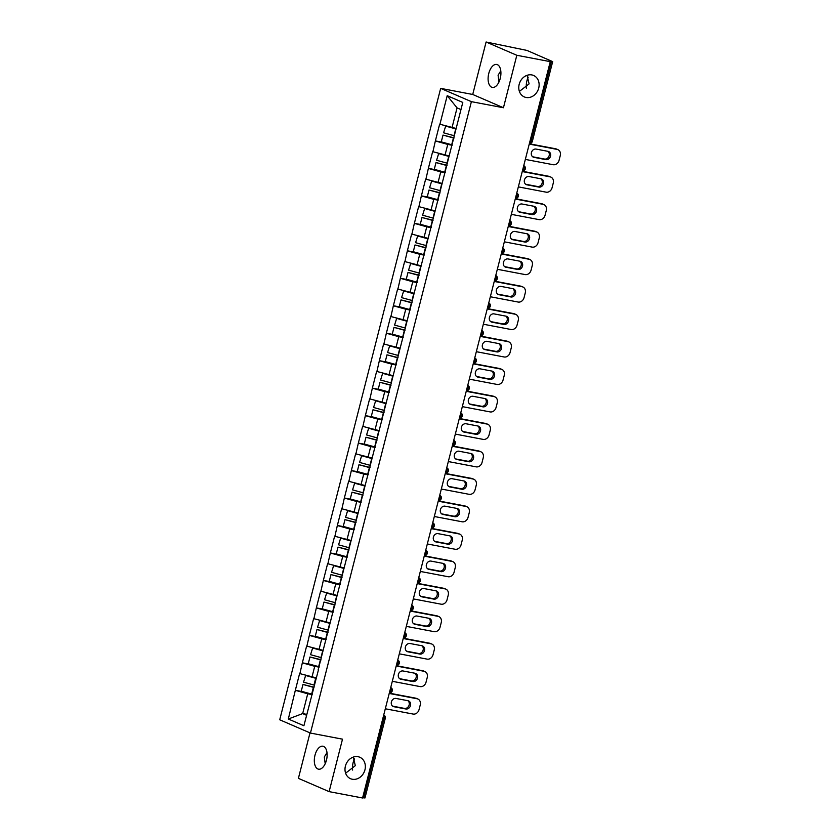 <?xml version="1.0" encoding="UTF-8"?>
<svg xmlns="http://www.w3.org/2000/svg" width="840" height="840" viewBox="0 0 840 840"><rect width="100%" height="100%" fill="white"/><g stroke="black" fill="none" stroke-linecap="round" stroke-linejoin="round"><path stroke-width="1.26" d="M345.608 773.189L355.31 765.671L353.304 757.092M358.04 756.703A11.687 9.881 -66.6 0 1 359.804 757.25A11.687 9.881 -66.6 0 1 364.633 770.879A11.687 9.881 -66.6 0 1 352.296 779.247A11.687 9.881 -66.6 0 1 350.532 778.701A11.687 9.881 -66.6 0 1 345.713 765.072A11.687 9.881 -66.6 0 1 358.04 756.703M519.393 91.413L529.095 83.895L527.079 75.317M531.825 74.928A11.687 9.881 -66.6 0 1 533.589 75.474A11.687 9.881 -66.6 0 1 538.409 89.103A11.687 9.881 -66.6 0 1 526.082 97.472A11.687 9.881 -66.6 0 1 524.317 96.925A11.687 9.881 -66.6 0 1 519.488 83.296A11.687 9.881 -66.6 0 1 531.825 74.928M325.195 763.749L324.303 756.998L326.991 752.619M314.99 755.234A11.687 6.132 100.8 0 1 322.906 746.225A11.687 6.132 100.8 0 1 326.456 760.179A11.687 6.132 100.8 0 1 318.538 769.188A11.687 6.132 100.8 0 1 314.99 755.234M498.981 81.974L498.089 75.222L500.777 70.844M488.775 73.458A11.687 6.132 100.8 0 1 496.692 64.449A11.687 6.132 100.8 0 1 500.241 78.414A11.687 6.132 100.8 0 1 492.324 87.413A11.687 6.132 100.8 0 1 488.775 73.458M526.397 88.284A11.687 6.132 100.8 0 1 526.942 80.714A11.687 6.132 100.8 0 1 528.202 77.154M352.622 770.06A11.687 6.132 100.8 0 1 353.157 762.489A11.687 6.132 100.8 0 1 354.417 758.929M310.002 732.879L298.399 778.355L329.123 791.637L362.565 798L550.263 61.646L516.821 55.282L486.098 42L472.721 94.469L440.664 88.368L279.72 719.786L310.443 733.068L471.387 101.651L440.664 88.368M486.098 42L526.953 50.421L552.668 61.624L532.34 141.383L531.027 141.288L551.355 61.52L548.919 61.058L550.263 61.646M306.8 714.378L302.673 713.591L288.32 719.009L303.901 725.75L318.507 669.617M288.32 719.009L295.344 690.28L303.23 691.782M316.113 677.838L299.607 673.554L295.344 690.28M299.88 673.67L302.348 662.812L310.233 664.314M323.117 650.37L306.611 646.086L302.348 662.812M306.873 646.202L309.351 635.345L317.226 636.846M330.12 622.902L313.614 618.618L309.351 635.345M313.877 618.734L316.344 607.876L324.23 609.378M337.124 595.434L320.607 591.15L316.344 607.876M320.88 591.266L323.348 580.409L331.233 581.91M344.117 567.966L327.611 563.682L323.348 580.409M327.883 563.798L330.351 552.941L338.237 554.442M351.12 540.498L334.614 536.214L330.351 552.941M334.887 536.33L337.355 525.472L345.24 526.974M358.124 513.03L341.618 508.746L337.355 525.472M341.891 508.862L344.358 498.005L352.233 499.506M365.127 485.562L348.621 481.278L344.358 498.005M348.883 481.394L351.351 470.536L359.237 472.038M372.131 458.094L355.625 453.81L351.351 470.536M355.887 453.925L358.355 443.069L366.24 444.57M379.124 430.626L362.618 426.342L358.355 443.069M362.891 426.457L365.358 415.601L373.244 417.102M386.127 403.158L369.621 398.874L365.358 415.601M369.894 398.99L372.362 388.132L380.247 389.634M393.131 375.69L376.625 371.406L372.362 388.132M376.897 371.522L379.365 360.665L387.251 362.166M400.134 348.222L383.628 343.938L379.365 360.665M383.891 344.054L386.369 333.197L394.244 334.698M407.138 320.754L390.631 316.47L386.369 333.197M390.894 316.586L393.362 305.729L401.247 307.23M414.141 293.286L397.625 289.002L393.362 305.729M397.897 289.118L400.365 278.26L408.251 279.762M421.134 265.818L404.628 261.534L400.365 278.26M404.901 261.649L407.369 250.793L415.254 252.284M428.138 238.35L411.632 234.066L407.369 250.793M411.905 234.181L414.372 223.325L422.257 224.816M435.141 210.882L418.635 206.598L414.372 223.325M418.897 206.714L421.376 195.857L429.251 197.347M442.144 183.414L425.639 179.13L421.376 195.857M425.901 179.246L428.369 168.389L436.254 169.88M449.148 155.946L432.642 151.652L428.369 168.389M432.905 151.778L435.372 140.921L443.257 142.411M456.141 128.478L439.635 124.183L435.372 140.921M439.908 124.309L447.206 95.686L462.788 102.427L318.203 669.669M319.137 667.159L314.727 666.32L311.987 677.061M314.727 666.32L302.61 662.928M326.141 639.692L321.731 638.851L318.99 649.593M321.731 638.851L309.614 635.46M333.144 612.224L328.734 611.384L325.994 622.125M328.734 611.384L316.617 607.992M340.137 584.755L335.727 583.916L332.997 594.657M335.727 583.916L323.62 580.524M347.141 557.288L342.731 556.448L339.99 567.189M342.731 556.448L330.624 553.056M354.144 529.819L349.734 528.98L346.994 539.721M349.734 528.98L337.617 525.588M361.147 502.341L356.738 501.512L353.997 512.243M356.738 501.512L344.62 498.12M368.151 474.873L363.741 474.044L361.001 484.775M363.741 474.044L351.624 470.652M375.155 447.405L370.734 446.576L368.004 457.306M370.734 446.576L358.628 443.184M382.147 419.937L377.738 419.097L375.007 429.839M377.738 419.097L365.631 415.716M389.151 392.469L384.741 391.629L382.001 402.37M384.741 391.629L372.635 388.248M396.155 365.001L391.745 364.161L389.004 374.903M391.745 364.161L379.628 360.78M403.158 337.533L398.748 336.693L396.007 347.435M398.748 336.693L386.631 333.312M410.161 310.065L405.752 309.225L403.011 319.967M405.752 309.225L393.635 305.844M417.155 282.597L412.745 281.757L410.015 292.498M412.745 281.757L400.638 278.376M424.158 255.129L419.748 254.289L417.007 265.031M419.748 254.289L407.642 250.908M431.161 227.661L426.752 226.821L424.011 237.562M426.752 226.821L414.635 223.44M438.165 200.193L433.755 199.353L431.015 210.095M433.755 199.353L421.638 195.972M445.169 172.725L440.759 171.885L438.018 182.627M440.759 171.885L428.642 168.504M452.161 145.257L447.752 144.417L445.022 155.159M447.752 144.417L435.645 141.036M551.355 61.52L552.668 61.624M460.971 109.567L457.065 107.888L452.015 127.691M457.065 107.888L447.206 95.686M363.657 797.885L383.995 718.116L385.308 718.221L364.969 797.979L362.639 797.685M329.123 791.637L342.5 739.169L310.443 733.068M472.721 94.469L503.444 107.751L516.821 55.282M503.444 107.751L471.387 101.651M312.133 694.627L307.724 693.788L302.673 713.591L306.569 715.281M307.724 693.788L295.617 690.396M454.052 137.855A12.233 1.218 -165.7 0 1 453.999 137.834L443.006 135.093L441.273 141.866L451.7 144.743A14.973 1.48 -165.7 0 0 452.256 144.9M557.875 149.636A5.481 4.631 113.4 0 0 557.046 149.384L555.702 148.796A5.481 4.631 -66.6 0 1 556.532 149.058L557.875 149.636A5.481 4.631 113.4 0 1 560.28 155.536L559.073 160.293A5.481 4.631 113.4 0 1 553.14 164.703L525.336 159.411M557.046 149.384L529.242 144.091M536.077 149.079A4.295 3.623 113.4 0 0 531.542 152.155A4.295 3.623 113.4 0 0 533.316 157.153A4.295 3.623 113.4 0 0 533.967 157.353L545.874 159.621A4.295 3.623 113.4 0 0 550.4 156.555A4.295 3.623 113.4 0 0 548.625 151.547A4.295 3.623 113.4 0 0 547.985 151.347L536.077 149.079M555.702 148.796L529.326 143.777M532.686 156.786L544.53 159.043A4.295 3.623 113.4 0 0 548.898 156.377A4.295 3.623 113.4 0 0 547.922 151.337M456.089 128.709L453.296 127.932M445.725 125.927L443.583 132.804L454.01 135.671A14.973 1.48 -165.7 0 0 454.566 135.828M456.015 128.971A14.973 1.48 -165.7 0 1 455.731 128.898L445.316 126.021M453.989 138.117A14.973 1.48 -165.7 0 1 453.421 137.959L443.006 135.093M447.058 165.322A12.233 1.218 -165.7 0 1 446.995 165.302L436.002 162.561L434.269 169.334L444.696 172.21A14.973 1.48 -165.7 0 0 445.253 172.368M550.872 177.103A5.481 4.631 113.4 0 0 550.043 176.852L548.699 176.264A5.481 4.631 -66.6 0 1 549.528 176.526L550.872 177.103A5.481 4.631 113.4 0 1 553.276 183.005L552.069 187.761A5.481 4.631 113.4 0 1 546.147 192.171L518.332 186.879M550.043 176.852L522.239 171.559M529.074 176.547A4.295 3.623 113.4 0 0 524.548 179.624A4.295 3.623 113.4 0 0 526.312 184.632A4.295 3.623 113.4 0 0 526.964 184.821L538.871 187.089A4.295 3.623 113.4 0 0 543.396 184.023A4.295 3.623 113.4 0 0 541.632 179.015A4.295 3.623 113.4 0 0 540.981 178.815L529.074 176.547M548.699 176.264L522.322 171.245M525.683 184.254L537.527 186.512A4.295 3.623 113.4 0 0 541.895 183.845A4.295 3.623 113.4 0 0 540.918 178.804M449.085 156.177L446.303 155.4M438.721 153.395L436.59 160.272L447.006 163.139A14.973 1.48 -165.7 0 0 447.573 163.296M449.022 156.44A14.973 1.48 -165.7 0 1 448.728 156.366L438.312 153.489M446.985 165.585A14.973 1.48 -165.7 0 1 446.418 165.428L436.002 162.561M440.055 192.791A12.233 1.218 -165.7 0 1 439.992 192.77L428.999 190.029L427.276 196.802L437.693 199.678A14.973 1.48 -165.7 0 0 438.26 199.836M543.869 204.572A5.481 4.631 113.4 0 0 543.05 204.32L541.706 203.732A5.481 4.631 -66.6 0 1 542.525 203.994L543.869 204.572A5.481 4.631 113.4 0 1 546.284 210.472L545.066 215.229A5.481 4.631 113.4 0 1 539.144 219.639L511.34 214.347M543.05 204.32L515.235 199.028M522.071 204.015A4.295 3.623 113.4 0 0 517.545 207.091A4.295 3.623 113.4 0 0 519.309 212.1A4.295 3.623 113.4 0 0 519.96 212.289L531.867 214.557A4.295 3.623 113.4 0 0 536.403 211.491A4.295 3.623 113.4 0 0 534.629 206.483A4.295 3.623 113.4 0 0 533.978 206.283L522.071 204.015M541.706 203.732L515.319 198.713M518.679 211.722L530.523 213.98A4.295 3.623 113.4 0 0 534.902 211.312A4.295 3.623 113.4 0 0 533.914 206.273M442.082 183.645L439.299 182.868M431.718 180.863L429.587 187.74L440.003 190.607A14.973 1.48 -165.7 0 0 440.57 190.764M442.019 183.908A14.973 1.48 -165.7 0 1 441.735 183.834L431.308 180.957M439.981 193.053A14.973 1.48 -165.7 0 1 439.425 192.896L428.999 190.029M433.052 220.259A12.233 1.218 -165.7 0 1 432.999 220.238L421.995 217.497L420.273 224.27L430.689 227.147A14.973 1.48 -165.7 0 0 431.256 227.304M536.875 232.04A5.481 4.631 113.4 0 0 536.046 231.788L534.702 231.2A5.481 4.631 -66.6 0 1 535.531 231.462L536.875 232.04A5.481 4.631 113.4 0 1 539.28 237.941L538.062 242.697A5.481 4.631 113.4 0 1 532.14 247.107L504.336 241.815M536.046 231.788L508.242 226.496M515.067 231.483A4.295 3.623 113.4 0 0 510.542 234.559A4.295 3.623 113.4 0 0 512.316 239.568A4.295 3.623 113.4 0 0 512.957 239.757L524.864 242.025A4.295 3.623 113.4 0 0 529.399 238.959A4.295 3.623 113.4 0 0 527.625 233.951A4.295 3.623 113.4 0 0 526.974 233.751L515.067 231.483M534.702 231.2L508.316 226.18M511.675 239.19L523.53 241.447A4.295 3.623 113.4 0 0 527.898 238.781A4.295 3.623 113.4 0 0 526.922 233.741M435.078 211.113L432.296 210.336M424.715 208.331L422.583 215.208L432.999 218.075A14.973 1.48 -165.7 0 0 433.566 218.232M435.015 211.376A14.973 1.48 -165.7 0 1 434.731 211.302L424.305 208.425M432.978 220.521A14.973 1.48 -165.7 0 1 432.421 220.364L421.995 217.497M426.048 247.727A12.233 1.218 -165.7 0 1 425.995 247.706L415.002 244.965L413.269 251.738L423.685 254.615A14.973 1.48 -165.7 0 0 424.253 254.772M529.872 259.507A5.481 4.631 113.4 0 0 529.043 259.255L527.698 258.668A5.481 4.631 -66.6 0 1 528.528 258.93L529.872 259.507A5.481 4.631 113.4 0 1 532.277 265.409L531.069 270.165A5.481 4.631 113.4 0 1 525.137 274.575L497.332 269.283M529.043 259.255L501.239 253.964M508.064 258.951A4.295 3.623 113.4 0 0 503.538 262.028A4.295 3.623 113.4 0 0 505.312 267.036A4.295 3.623 113.4 0 0 505.953 267.225L517.87 269.493A4.295 3.623 113.4 0 0 522.396 266.427A4.295 3.623 113.4 0 0 520.621 261.418A4.295 3.623 113.4 0 0 519.981 261.219L508.064 258.951M527.698 258.668L501.312 253.649M504.672 266.658L516.527 268.916A4.295 3.623 113.4 0 0 520.894 266.248A4.295 3.623 113.4 0 0 519.918 261.209M428.085 238.581L425.292 237.804M417.711 235.809L415.58 242.676L425.995 245.543A14.973 1.48 -165.7 0 0 426.562 245.7M428.012 238.844A14.973 1.48 -165.7 0 1 427.728 238.77L417.312 235.893M425.985 247.989A14.973 1.48 -165.7 0 1 425.418 247.832L415.002 244.965M419.044 275.195A12.233 1.218 -165.7 0 1 418.992 275.173L407.999 272.433L406.266 279.206L416.693 282.082A14.973 1.48 -165.7 0 0 417.249 282.24M522.869 286.976A5.481 4.631 113.4 0 0 522.039 286.724L520.695 286.135A5.481 4.631 -66.6 0 1 521.524 286.398L522.869 286.976A5.481 4.631 113.4 0 1 525.273 292.877L524.066 297.633A5.481 4.631 113.4 0 1 518.133 302.043L490.329 296.751M522.039 286.724L494.235 281.431M501.07 286.419A4.295 3.623 113.4 0 0 496.534 289.495A4.295 3.623 113.4 0 0 498.309 294.504A4.295 3.623 113.4 0 0 498.96 294.704L510.867 296.961A4.295 3.623 113.4 0 0 515.393 293.895A4.295 3.623 113.4 0 0 513.618 288.887A4.295 3.623 113.4 0 0 512.978 288.687L501.07 286.419M520.695 286.135L494.308 281.117M497.669 294.126L509.523 296.383A4.295 3.623 113.4 0 0 513.891 293.717A4.295 3.623 113.4 0 0 512.914 288.677M421.082 266.049L418.288 265.283M410.718 263.277L408.576 270.144L419.003 273.01A14.973 1.48 -165.7 0 0 419.559 273.168M421.008 266.312A14.973 1.48 -165.7 0 1 420.725 266.238L410.308 263.361M418.981 275.457A14.973 1.48 -165.7 0 1 418.415 275.3L407.999 272.433M412.041 302.663A12.233 1.218 -165.7 0 1 411.989 302.642L400.995 299.901L399.262 306.673L409.689 309.55A14.973 1.48 -165.7 0 0 410.245 309.708M515.865 314.444A5.481 4.631 113.4 0 0 515.035 314.192L513.692 313.614A5.481 4.631 -66.6 0 1 514.521 313.866L515.865 314.444A5.481 4.631 113.4 0 1 518.269 320.344L517.062 325.101A5.481 4.631 113.4 0 1 511.13 329.511L483.326 324.219M515.035 314.192L487.231 308.899M494.067 313.887A4.295 3.623 113.4 0 0 489.531 316.964A4.295 3.623 113.4 0 0 491.306 321.972A4.295 3.623 113.4 0 0 491.957 322.171L503.864 324.429A4.295 3.623 113.4 0 0 508.389 321.363A4.295 3.623 113.4 0 0 506.625 316.355A4.295 3.623 113.4 0 0 505.974 316.155L494.067 313.887M513.692 313.614L487.316 308.584M490.675 321.594L502.519 323.852A4.295 3.623 113.4 0 0 506.888 321.185A4.295 3.623 113.4 0 0 505.911 316.144M414.078 293.517L411.296 292.75M403.715 290.745L401.572 297.612L411.999 300.479A14.973 1.48 -165.7 0 0 412.566 300.636M414.015 293.78A14.973 1.48 -165.7 0 1 413.721 293.706L403.305 290.829M411.978 302.925A14.973 1.48 -165.7 0 1 411.411 302.768L400.995 299.901M405.048 330.131A12.233 1.218 -165.7 0 1 404.985 330.11L393.992 327.369L392.259 334.142L402.685 337.019A14.973 1.48 -165.7 0 0 403.253 337.176M508.862 341.911A5.481 4.631 113.4 0 0 508.032 341.659L506.699 341.082A5.481 4.631 -66.6 0 1 507.518 341.334L508.862 341.911A5.481 4.631 113.4 0 1 511.266 347.812L510.058 352.569A5.481 4.631 113.4 0 1 504.137 356.979L476.322 351.687M508.032 341.659L480.228 336.368M487.064 341.355A4.295 3.623 113.4 0 0 482.538 344.431A4.295 3.623 113.4 0 0 484.302 349.44A4.295 3.623 113.4 0 0 484.953 349.639L496.86 351.897A4.295 3.623 113.4 0 0 501.386 348.831A4.295 3.623 113.4 0 0 499.622 343.822A4.295 3.623 113.4 0 0 498.971 343.623L487.064 341.355M506.699 341.082L480.312 336.053M483.672 349.062L495.516 351.32A4.295 3.623 113.4 0 0 499.884 348.653A4.295 3.623 113.4 0 0 498.907 343.613M407.075 320.985L404.292 320.219M396.711 318.213L394.58 325.08L404.995 327.947A14.973 1.48 -165.7 0 0 405.562 328.104M407.012 321.248A14.973 1.48 -165.7 0 1 406.728 321.174L396.302 318.297M404.975 330.393A14.973 1.48 -165.7 0 1 404.407 330.236L393.992 327.369M398.044 357.599A12.233 1.218 -165.7 0 1 397.981 357.578L386.988 354.837L385.266 361.62L395.682 364.487A14.973 1.48 -165.7 0 0 396.249 364.644M501.858 369.38A5.481 4.631 113.4 0 0 501.039 369.128L499.695 368.55A5.481 4.631 -66.6 0 1 500.514 368.802L501.858 369.38A5.481 4.631 113.4 0 1 504.273 375.281L503.055 380.037A5.481 4.631 113.4 0 1 497.133 384.447L469.329 379.155M501.039 369.128L473.235 363.836M480.06 368.823A4.295 3.623 113.4 0 0 475.534 371.899A4.295 3.623 113.4 0 0 477.309 376.908A4.295 3.623 113.4 0 0 477.95 377.108L489.856 379.365A4.295 3.623 113.4 0 0 494.393 376.299A4.295 3.623 113.4 0 0 492.618 371.291A4.295 3.623 113.4 0 0 491.967 371.091L480.06 368.823M499.695 368.55L473.308 363.52M476.669 376.53L488.513 378.788A4.295 3.623 113.4 0 0 492.891 376.12A4.295 3.623 113.4 0 0 491.915 371.081M400.071 348.453L397.288 347.687M389.707 345.681L387.576 352.548L397.992 355.415A14.973 1.48 -165.7 0 0 398.559 355.572M400.008 348.716A14.973 1.48 -165.7 0 1 399.725 348.642L389.298 345.765M397.971 357.861A14.973 1.48 -165.7 0 1 397.415 357.704L386.988 354.837M391.041 385.067A12.233 1.218 -165.7 0 1 390.989 385.046L379.985 382.305L378.262 389.088L388.679 391.955A14.973 1.48 -165.7 0 0 389.245 392.112M494.865 396.848A5.481 4.631 113.4 0 0 494.036 396.596L492.692 396.018A5.481 4.631 -66.6 0 1 493.521 396.27L494.865 396.848A5.481 4.631 113.4 0 1 497.269 402.749L496.052 407.505A5.481 4.631 113.4 0 1 490.13 411.915L462.326 406.623M494.036 396.596L466.231 391.304M473.056 396.291A4.295 3.623 113.4 0 0 468.531 399.368A4.295 3.623 113.4 0 0 470.306 404.376A4.295 3.623 113.4 0 0 470.946 404.576L482.864 406.833A4.295 3.623 113.4 0 0 487.389 403.767A4.295 3.623 113.4 0 0 485.615 398.758A4.295 3.623 113.4 0 0 484.964 398.559L473.056 396.291M492.692 396.018L466.305 390.989M469.665 403.998L481.519 406.256A4.295 3.623 113.4 0 0 485.888 403.589A4.295 3.623 113.4 0 0 484.911 398.548M393.078 375.921L390.285 375.155M382.704 373.149L380.572 380.016L390.989 382.882A14.973 1.48 -165.7 0 0 391.556 383.04M393.005 376.183A14.973 1.48 -165.7 0 1 392.721 376.11L382.305 373.233M390.978 385.329A14.973 1.48 -165.7 0 1 390.411 385.171L379.985 382.305M384.038 412.534A12.233 1.218 -165.7 0 1 383.985 412.514L372.992 409.773L371.259 416.556L381.675 419.423A14.973 1.48 -165.7 0 0 382.242 419.58M487.862 424.316A5.481 4.631 113.4 0 0 487.032 424.064L485.688 423.486A5.481 4.631 -66.6 0 1 486.518 423.738L487.862 424.316A5.481 4.631 113.4 0 1 490.266 430.217L489.058 434.973A5.481 4.631 113.4 0 1 483.126 439.383L455.322 434.091M487.032 424.064L459.228 418.772M466.064 423.759A4.295 3.623 113.4 0 0 461.528 426.836A4.295 3.623 113.4 0 0 463.302 431.844A4.295 3.623 113.4 0 0 463.953 432.044L475.86 434.301A4.295 3.623 113.4 0 0 480.386 431.235A4.295 3.623 113.4 0 0 478.611 426.227A4.295 3.623 113.4 0 0 477.971 426.027L466.064 423.759M485.688 423.486L459.302 418.457M462.661 431.466L474.516 433.724A4.295 3.623 113.4 0 0 478.884 431.056A4.295 3.623 113.4 0 0 477.907 426.017M386.075 403.389L383.281 402.623M375.711 400.617L373.569 407.484L383.995 410.361A14.973 1.48 -165.7 0 0 384.552 410.508M386.001 403.651A14.973 1.48 -165.7 0 1 385.718 403.578L375.302 400.701M383.975 412.797A14.973 1.48 -165.7 0 1 383.407 412.65L372.992 409.773M377.034 440.003A12.233 1.218 -165.7 0 1 376.981 439.981L365.988 437.241L364.256 444.024L374.682 446.891A14.973 1.48 -165.7 0 0 375.239 447.048M480.858 451.784A5.481 4.631 113.4 0 0 480.029 451.531L478.685 450.954A5.481 4.631 -66.6 0 1 479.514 451.206L480.858 451.784A5.481 4.631 113.4 0 1 483.263 457.685L482.055 462.441A5.481 4.631 113.4 0 1 476.123 466.851L448.319 461.559M480.029 451.531L452.225 446.24M459.06 451.227A4.295 3.623 113.4 0 0 454.524 454.304A4.295 3.623 113.4 0 0 456.298 459.312A4.295 3.623 113.4 0 0 456.95 459.512L468.856 461.769A4.295 3.623 113.4 0 0 473.382 458.703A4.295 3.623 113.4 0 0 471.618 453.695A4.295 3.623 113.4 0 0 470.967 453.495L459.06 451.227M478.685 450.954L452.308 445.925M455.669 458.934L467.513 461.192A4.295 3.623 113.4 0 0 471.881 458.524A4.295 3.623 113.4 0 0 470.904 453.485M379.071 430.857L376.278 430.091M368.707 428.085L366.566 434.952L376.992 437.829A14.973 1.48 -165.7 0 0 377.548 437.976M378.998 431.12A14.973 1.48 -165.7 0 1 378.714 431.046L368.298 428.169M376.971 440.265A14.973 1.48 -165.7 0 1 376.404 440.118L365.988 437.241M370.041 467.471A12.233 1.218 -165.7 0 1 369.978 467.45L358.985 464.709L357.252 471.492L367.679 474.358A14.973 1.48 -165.7 0 0 368.245 474.516M473.855 479.252A5.481 4.631 113.4 0 0 473.025 479L471.681 478.422A5.481 4.631 -66.6 0 1 472.511 478.674L473.855 479.252A5.481 4.631 113.4 0 1 476.259 485.153L475.052 489.909A5.481 4.631 113.4 0 1 469.13 494.319L441.315 489.027M473.025 479L445.221 473.707M452.056 478.695A4.295 3.623 113.4 0 0 447.531 481.772A4.295 3.623 113.4 0 0 449.295 486.78A4.295 3.623 113.4 0 0 449.946 486.98L461.853 489.237A4.295 3.623 113.4 0 0 466.379 486.171A4.295 3.623 113.4 0 0 464.615 481.163A4.295 3.623 113.4 0 0 463.964 480.963L452.056 478.695M471.681 478.422L445.305 473.403M448.665 486.402L460.509 488.659A4.295 3.623 113.4 0 0 464.877 485.993A4.295 3.623 113.4 0 0 463.901 480.953M372.068 458.325L369.285 457.558M361.704 455.553L359.572 462.42L369.989 465.297A14.973 1.48 -165.7 0 0 370.556 465.444M372.005 458.588A14.973 1.48 -165.7 0 1 371.721 458.514L361.294 455.637M369.968 467.733A14.973 1.48 -165.7 0 1 369.401 467.586L358.985 464.709M363.038 494.939A12.233 1.218 -165.7 0 1 362.975 494.918L351.981 492.177L350.259 498.96L360.675 501.827A14.973 1.48 -165.7 0 0 361.242 501.984M466.851 506.719A5.481 4.631 113.4 0 0 466.032 506.468L464.688 505.89A5.481 4.631 -66.6 0 1 465.507 506.142L466.851 506.719A5.481 4.631 113.4 0 1 469.266 512.62L468.048 517.377A5.481 4.631 113.4 0 1 462.126 521.787L434.322 516.495M466.032 506.468L438.218 501.175M445.053 506.173A4.295 3.623 113.4 0 0 440.528 509.24A4.295 3.623 113.4 0 0 442.292 514.248A4.295 3.623 113.4 0 0 442.943 514.447L454.85 516.705A4.295 3.623 113.4 0 0 459.386 513.639A4.295 3.623 113.4 0 0 457.611 508.631A4.295 3.623 113.4 0 0 456.96 508.431L445.053 506.173M464.688 505.89L438.302 500.871M441.661 513.87L453.506 516.128A4.295 3.623 113.4 0 0 457.884 513.461A4.295 3.623 113.4 0 0 456.897 508.421M365.064 485.793L362.281 485.027M354.701 483.021L352.569 489.888L362.985 492.765A14.973 1.48 -165.7 0 0 363.552 492.912M365.001 486.056A14.973 1.48 -165.7 0 1 364.718 485.982L354.291 483.105M362.964 495.201A14.973 1.48 -165.7 0 1 362.407 495.054L351.981 492.177M356.034 522.406A12.233 1.218 -165.7 0 1 355.981 522.385L344.978 519.645L343.256 526.428L353.671 529.294A14.973 1.48 -165.7 0 0 354.239 529.452M459.858 534.188A5.481 4.631 113.4 0 0 459.029 533.936L457.685 533.358A5.481 4.631 -66.6 0 1 458.514 533.61L459.858 534.188A5.481 4.631 113.4 0 1 462.263 540.089L461.044 544.845A5.481 4.631 113.4 0 1 455.123 549.255L427.319 543.963M459.029 533.936L431.225 528.644M438.05 533.642A4.295 3.623 113.4 0 0 433.524 536.707A4.295 3.623 113.4 0 0 435.298 541.716A4.295 3.623 113.4 0 0 435.939 541.916L447.846 544.173A4.295 3.623 113.4 0 0 452.382 541.107A4.295 3.623 113.4 0 0 450.608 536.099A4.295 3.623 113.4 0 0 449.957 535.899L438.05 533.642M457.685 533.358L431.298 528.339M434.658 541.338L446.513 543.596A4.295 3.623 113.4 0 0 450.881 540.928A4.295 3.623 113.4 0 0 449.904 535.889M358.071 513.261L355.278 512.495M347.697 510.489L345.566 517.356L355.981 520.233A14.973 1.48 -165.7 0 0 356.548 520.38M357.998 513.524A14.973 1.48 -165.7 0 1 357.714 513.45L347.288 510.573M355.961 522.669A14.973 1.48 -165.7 0 1 355.404 522.522L344.978 519.645M349.031 549.875A12.233 1.218 -165.7 0 1 348.978 549.853L337.985 547.113L336.252 553.896L346.668 556.763A14.973 1.48 -165.7 0 0 347.235 556.92M452.855 561.655A5.481 4.631 113.4 0 0 452.025 561.404L450.681 560.826A5.481 4.631 -66.6 0 1 451.511 561.078L452.855 561.655A5.481 4.631 113.4 0 1 455.259 567.557L454.052 572.313A5.481 4.631 113.4 0 1 448.119 576.723L420.315 571.431M452.025 561.404L424.221 556.111M431.046 561.11A4.295 3.623 113.4 0 0 426.52 564.175A4.295 3.623 113.4 0 0 428.295 569.184A4.295 3.623 113.4 0 0 428.946 569.384L440.853 571.651A4.295 3.623 113.4 0 0 445.379 568.575A4.295 3.623 113.4 0 0 443.604 563.567A4.295 3.623 113.4 0 0 442.964 563.367L431.046 561.11M450.681 560.826L424.294 555.807M427.655 568.806L439.509 571.063A4.295 3.623 113.4 0 0 443.877 568.397A4.295 3.623 113.4 0 0 442.901 563.356M351.068 540.729L348.274 539.962M340.704 537.957L338.562 544.824L348.989 547.701A14.973 1.48 -165.7 0 0 349.545 547.848M350.994 540.992A14.973 1.48 -165.7 0 1 350.711 540.918L340.294 538.041M348.968 550.137A14.973 1.48 -165.7 0 1 348.401 549.99L337.985 547.113M342.027 577.343A12.233 1.218 -165.7 0 1 341.975 577.322L330.981 574.581L329.248 581.364L339.675 584.231A14.973 1.48 -165.7 0 0 340.231 584.388M445.851 589.124A5.481 4.631 113.4 0 0 445.022 588.872L443.678 588.294A5.481 4.631 -66.6 0 1 444.507 588.546L445.851 589.124A5.481 4.631 113.4 0 1 448.256 595.025L447.048 599.781A5.481 4.631 113.4 0 1 441.116 604.191L413.312 598.899M445.022 588.872L417.218 583.579M424.053 588.577A4.295 3.623 113.4 0 0 419.517 591.644A4.295 3.623 113.4 0 0 421.292 596.652A4.295 3.623 113.4 0 0 421.943 596.851L433.85 599.12A4.295 3.623 113.4 0 0 438.375 596.043A4.295 3.623 113.4 0 0 436.601 591.034A4.295 3.623 113.4 0 0 435.96 590.835L424.053 588.577M443.678 588.294L417.302 583.275M420.651 596.284L432.506 598.532A4.295 3.623 113.4 0 0 436.874 595.865A4.295 3.623 113.4 0 0 435.897 590.825M344.064 568.197L341.271 567.43M333.701 565.425L331.558 572.292L341.985 575.169A14.973 1.48 -165.7 0 0 342.542 575.316M343.991 568.46A14.973 1.48 -165.7 0 1 343.707 568.386L333.291 565.509M341.964 577.605A14.973 1.48 -165.7 0 1 341.397 577.458L330.981 574.581M335.024 604.811A12.233 1.218 -165.7 0 1 334.971 604.79L323.978 602.049L322.245 608.832L332.671 611.699A14.973 1.48 -165.7 0 0 333.228 611.856M438.848 616.591A5.481 4.631 113.4 0 0 438.018 616.34L436.674 615.762A5.481 4.631 -66.6 0 1 437.504 616.014L438.848 616.591A5.481 4.631 113.4 0 1 441.252 622.493L440.044 627.249A5.481 4.631 113.4 0 1 434.112 631.659L406.308 626.367M438.018 616.34L410.214 611.048M417.05 616.046A4.295 3.623 113.4 0 0 412.524 619.111A4.295 3.623 113.4 0 0 414.288 624.12A4.295 3.623 113.4 0 0 414.939 624.32L426.846 626.587A4.295 3.623 113.4 0 0 431.372 623.511A4.295 3.623 113.4 0 0 429.608 618.502A4.295 3.623 113.4 0 0 428.957 618.303L417.05 616.046M436.674 615.762L410.298 610.743M413.658 623.752L425.502 626A4.295 3.623 113.4 0 0 429.87 623.332A4.295 3.623 113.4 0 0 428.894 618.293M337.06 595.665L334.278 594.899M326.697 592.893L324.555 599.76L334.981 602.637A14.973 1.48 -165.7 0 0 335.548 602.784M336.998 595.928A14.973 1.48 -165.7 0 1 336.704 595.854L326.288 592.977M334.961 605.073A14.973 1.48 -165.7 0 1 334.394 604.926L323.978 602.049M328.031 632.279A12.233 1.218 -165.7 0 1 327.968 632.258L316.974 629.517L315.252 636.3L325.668 639.167A14.973 1.48 -165.7 0 0 326.235 639.324M431.844 644.059A5.481 4.631 113.4 0 0 431.025 643.808L429.681 643.23A5.481 4.631 -66.6 0 1 430.5 643.482L431.844 644.059A5.481 4.631 113.4 0 1 434.249 649.961L433.041 654.717A5.481 4.631 113.4 0 1 427.119 659.127L399.305 653.835M431.025 643.808L403.211 638.516M410.046 643.514A4.295 3.623 113.4 0 0 405.52 646.579A4.295 3.623 113.4 0 0 407.284 651.588A4.295 3.623 113.4 0 0 407.935 651.788L419.843 654.055A4.295 3.623 113.4 0 0 424.379 650.979A4.295 3.623 113.4 0 0 422.604 645.971A4.295 3.623 113.4 0 0 421.953 645.771L410.046 643.514M429.681 643.23L403.294 638.211M406.655 651.221L418.499 653.468A4.295 3.623 113.4 0 0 422.877 650.8A4.295 3.623 113.4 0 0 421.89 645.76M330.057 623.133L327.274 622.367M319.694 620.361L317.562 627.228L327.978 630.105A14.973 1.48 -165.7 0 0 328.545 630.252M329.994 623.406A14.973 1.48 -165.7 0 1 329.711 623.322L319.284 620.445M327.957 632.541A14.973 1.48 -165.7 0 1 327.39 632.394L316.974 629.517M321.027 659.747A12.233 1.218 -165.7 0 1 320.964 659.726L309.971 656.985L308.248 663.768L318.665 666.635A14.973 1.48 -165.7 0 0 319.231 666.792M424.841 671.528A5.481 4.631 113.4 0 0 424.022 671.275L422.678 670.698A5.481 4.631 -66.6 0 1 423.507 670.95L424.841 671.528A5.481 4.631 113.4 0 1 427.256 677.428L426.038 682.185A5.481 4.631 113.4 0 1 420.116 686.595L392.312 681.303M424.022 671.275L396.218 665.984M403.043 670.981A4.295 3.623 113.4 0 0 398.517 674.048A4.295 3.623 113.4 0 0 400.292 679.056A4.295 3.623 113.4 0 0 400.932 679.255L412.839 681.524A4.295 3.623 113.4 0 0 417.375 678.447A4.295 3.623 113.4 0 0 415.601 673.439A4.295 3.623 113.4 0 0 414.95 673.239L403.043 670.981M422.678 670.698L396.291 665.679M399.651 678.689L411.495 680.936A4.295 3.623 113.4 0 0 415.874 678.269A4.295 3.623 113.4 0 0 414.897 673.228M323.054 650.601L320.271 649.835M312.69 647.829L310.558 654.696L320.975 657.573A14.973 1.48 -165.7 0 0 321.542 657.72M322.991 650.874A14.973 1.48 -165.7 0 1 322.707 650.79L312.281 647.913M320.954 660.009A14.973 1.48 -165.7 0 1 320.397 659.862L309.971 656.985M314.024 687.215A12.233 1.218 -165.7 0 1 313.971 687.194L302.967 684.453L301.245 691.236L311.661 694.102A14.973 1.48 -165.7 0 0 312.228 694.26M417.848 698.996A5.481 4.631 113.4 0 0 417.018 698.744L415.674 698.166A5.481 4.631 -66.6 0 1 416.504 698.418L417.848 698.996A5.481 4.631 113.4 0 1 420.252 704.897L419.034 709.653A5.481 4.631 113.4 0 1 413.112 714.063L385.308 708.771M417.018 698.744L389.214 693.452M396.039 698.45A4.295 3.623 113.4 0 0 391.514 701.516A4.295 3.623 113.4 0 0 393.288 706.524A4.295 3.623 113.4 0 0 393.929 706.724L405.846 708.992A4.295 3.623 113.4 0 0 410.372 705.915A4.295 3.623 113.4 0 0 408.597 700.907A4.295 3.623 113.4 0 0 407.946 700.707L396.039 698.45M415.674 698.166L389.288 693.147M392.647 706.157L404.502 708.404A4.295 3.623 113.4 0 0 408.87 705.736A4.295 3.623 113.4 0 0 407.894 700.697M316.06 678.069L313.268 677.303M305.687 675.297L303.555 682.164L313.971 685.041A14.973 1.48 -165.7 0 0 314.538 685.188M315.987 678.342A14.973 1.48 -165.7 0 1 315.704 678.258L305.288 675.392M313.961 687.477A14.973 1.48 -165.7 0 1 313.394 687.33L302.967 684.453M530.009 141.099L531.027 141.288A2.74 1.439 100.8 0 1 529.42 143.409A2.74 2.74 0 0 0 532.34 141.383M383.681 715.176A2.74 1.439 -79.2 0 1 383.995 718.116L382.977 717.927M523.772 165.659A2.74 2.321 113.4 0 0 523.75 165.648L523.772 165.659A2.74 2.74 0 0 1 522.406 170.898A2.74 1.439 100.8 0 0 524.024 168.756A2.74 1.439 -79.2 0 0 523.708 165.805M516.768 193.127A2.74 2.321 113.4 0 0 516.747 193.116L516.768 193.127A2.74 2.74 0 0 1 515.403 198.366A2.74 1.439 100.8 0 0 517.02 196.224A2.74 1.439 -79.2 0 0 516.705 193.274M509.765 220.595A2.74 2.321 113.4 0 0 509.744 220.584L509.765 220.595A2.74 2.74 0 0 1 508.41 225.834M508.41 225.813A2.74 1.439 100.8 0 0 510.017 223.692A2.74 1.439 -79.2 0 0 509.702 220.742M502.761 248.062A2.74 2.321 113.4 0 0 502.74 248.052L502.761 248.062A2.74 2.74 0 0 1 501.406 253.302M501.406 253.281A2.74 1.439 100.8 0 0 503.024 251.16A2.74 1.439 -79.2 0 0 502.698 248.209M495.757 275.531A2.74 2.321 113.4 0 0 495.737 275.52L495.757 275.531A2.74 2.74 0 0 1 494.403 280.77A2.74 1.439 100.8 0 0 496.02 278.628A2.74 1.439 -79.2 0 0 495.705 275.678M488.765 302.998A2.74 2.321 113.4 0 0 488.733 302.988L488.765 302.998A2.74 2.74 0 0 1 487.4 308.238A2.74 1.439 100.8 0 0 489.017 306.096A2.74 1.439 -79.2 0 0 488.702 303.145M480.396 335.706A2.74 2.74 0 0 0 481.761 330.467A2.74 2.321 113.4 0 0 481.74 330.467L481.74 330.456M480.406 335.685A2.74 1.439 100.8 0 0 482.013 333.564A2.74 1.439 -79.2 0 0 481.698 330.614M474.757 357.935A2.74 2.321 113.4 0 0 474.737 357.935L474.757 357.935A2.74 2.74 0 0 1 473.393 363.174M473.403 363.153A2.74 1.439 100.8 0 0 475.01 361.032A2.74 1.439 -79.2 0 0 474.695 358.082M467.754 385.403A2.74 2.321 113.4 0 0 467.733 385.403L467.754 385.403A2.74 2.74 0 0 1 466.399 390.642M466.399 390.621A2.74 1.439 100.8 0 0 468.017 388.5A2.74 1.439 -79.2 0 0 467.691 385.55M460.751 412.87A2.74 2.321 113.4 0 0 460.73 412.87L460.751 412.87A2.74 2.74 0 0 1 459.396 418.11A2.74 1.439 100.8 0 0 461.013 415.968A2.74 1.439 -79.2 0 0 460.688 413.018M453.747 440.339A2.74 2.321 113.4 0 0 453.726 440.339L453.747 440.339A2.74 2.74 0 0 1 452.393 445.589A2.74 1.439 100.8 0 0 454.01 443.436A2.74 1.439 -79.2 0 0 453.695 440.486M446.754 467.806A2.74 2.321 113.4 0 0 446.733 467.806L446.754 467.806A2.74 2.74 0 0 1 445.389 473.056M445.399 473.025A2.74 1.439 100.8 0 0 447.006 470.904A2.74 1.439 -79.2 0 0 446.691 467.954M439.751 495.285A2.74 2.321 113.4 0 0 439.73 495.275L439.751 495.285A2.74 2.74 0 0 1 438.386 500.525M438.396 500.493A2.74 1.439 100.8 0 0 440.003 498.372A2.74 1.439 -79.2 0 0 439.688 495.421M432.747 522.753A2.74 2.321 113.4 0 0 432.726 522.743L432.747 522.753A2.74 2.74 0 0 1 431.393 527.993M431.393 527.961A2.74 1.439 100.8 0 0 432.999 525.84A2.74 1.439 -79.2 0 0 432.684 522.889M425.744 550.221A2.74 2.321 113.4 0 0 425.723 550.211L425.744 550.221A2.74 2.74 0 0 1 424.389 555.461A2.74 1.439 100.8 0 0 426.006 553.308A2.74 1.439 -79.2 0 0 425.681 550.357M418.74 577.689A2.74 2.321 113.4 0 0 418.719 577.678L418.74 577.689A2.74 2.74 0 0 1 417.386 582.928A2.74 1.439 100.8 0 0 419.003 580.776A2.74 1.439 -79.2 0 0 418.688 577.825M411.747 605.157A2.74 2.321 113.4 0 0 411.726 605.147L411.747 605.157A2.74 2.74 0 0 1 410.382 610.397M410.393 610.365A2.74 1.439 100.8 0 0 411.999 608.244A2.74 1.439 -79.2 0 0 411.684 605.294M404.744 632.625A2.74 2.321 113.4 0 0 404.723 632.615L404.744 632.625A2.74 2.74 0 0 1 403.379 637.865M403.389 637.833A2.74 1.439 100.8 0 0 404.995 635.712A2.74 1.439 -79.2 0 0 404.681 632.762M397.74 660.093A2.74 2.321 113.4 0 0 397.719 660.082L397.74 660.093A2.74 2.74 0 0 1 396.375 665.332M396.385 665.301A2.74 1.439 100.8 0 0 397.992 663.18A2.74 1.439 -79.2 0 0 397.677 660.23M390.737 687.561A2.74 2.321 113.4 0 0 390.716 687.55L390.737 687.561A2.74 2.74 0 0 1 389.382 692.8A2.74 1.439 100.8 0 0 390.999 690.648A2.74 1.439 -79.2 0 0 390.673 687.698M383.733 715.029A2.74 2.321 113.4 0 0 383.712 715.019L383.733 715.029A2.74 2.74 0 0 1 385.308 718.221M455.731 128.898L454.01 135.671M453.421 137.959L451.7 144.743M533.967 157.353L532.728 156.828M545.874 159.621L544.53 159.043M448.728 156.366L447.006 163.139M446.418 165.428L444.696 172.21M526.964 184.821L525.725 184.296M538.871 187.089L537.527 186.512M441.735 183.834L440.003 190.607M439.425 192.896L437.693 199.678M519.96 212.289L518.721 211.764M531.867 214.557L530.523 213.98M434.731 211.302L432.999 218.075M432.421 220.364L430.689 227.147M512.957 239.757L511.728 239.232M524.864 242.025L523.53 241.447M427.728 238.77L425.995 245.543M425.418 247.832L423.685 254.615M505.953 267.225L504.725 266.7M517.87 269.493L516.527 268.916M420.725 266.238L419.003 273.01M418.415 275.3L416.693 282.082M498.96 294.704L497.721 294.168M510.867 296.961L509.523 296.383M413.721 293.706L411.999 300.479M411.411 302.768L409.689 309.55M491.957 322.171L490.718 321.636M503.864 324.429L502.519 323.852M406.728 321.174L404.995 327.947M404.407 330.236L402.685 337.019M484.953 349.639L483.714 349.104M496.86 351.897L495.516 351.32M399.725 348.642L397.992 355.415M397.415 357.704L395.682 364.487M477.95 377.108L476.711 376.572M489.856 379.365L488.513 378.788M392.721 376.11L390.989 382.882M390.411 385.171L388.679 391.955M470.946 404.576L469.718 404.04M482.864 406.833L481.519 406.256M385.718 403.578L383.995 410.361M383.407 412.65L381.675 419.423M463.953 432.044L462.714 431.508M475.86 434.301L474.516 433.724M378.714 431.046L376.992 437.829M376.404 440.118L374.682 446.891M456.95 459.512L455.711 458.976M468.856 461.769L467.513 461.192M371.721 458.514L369.989 465.297M369.401 467.586L367.679 474.358M449.946 486.98L448.707 486.444M461.853 489.237L460.509 488.659M364.718 485.982L362.985 492.765M362.407 495.054L360.675 501.827M442.943 514.447L441.704 513.912M454.85 516.705L453.506 516.128M357.714 513.45L355.981 520.233M355.404 522.522L353.671 529.294M435.939 541.916L434.711 541.38M447.846 544.173L446.513 543.596M350.711 540.918L348.989 547.701M348.401 549.99L346.668 556.763M428.946 569.384L427.707 568.848M440.853 571.651L439.509 571.063M343.707 568.386L341.985 575.169M341.397 577.458L339.675 584.231M421.943 596.851L420.704 596.316M433.85 599.12L432.506 598.532M336.704 595.854L334.981 602.637M334.394 604.926L332.671 611.699M414.939 624.32L413.7 623.784M426.846 626.587L425.502 626M329.711 623.322L327.978 630.105M327.39 632.394L325.668 639.167M407.935 651.788L406.697 651.252M419.843 654.055L418.499 653.468M322.707 650.79L320.975 657.573M320.397 659.862L318.665 666.635M400.932 679.255L399.704 678.72M412.839 681.524L411.495 680.936M315.704 678.258L313.971 685.041M313.394 687.33L311.661 694.102M393.929 706.724L392.7 706.188M405.846 708.992L404.502 708.404"/></g></svg>
